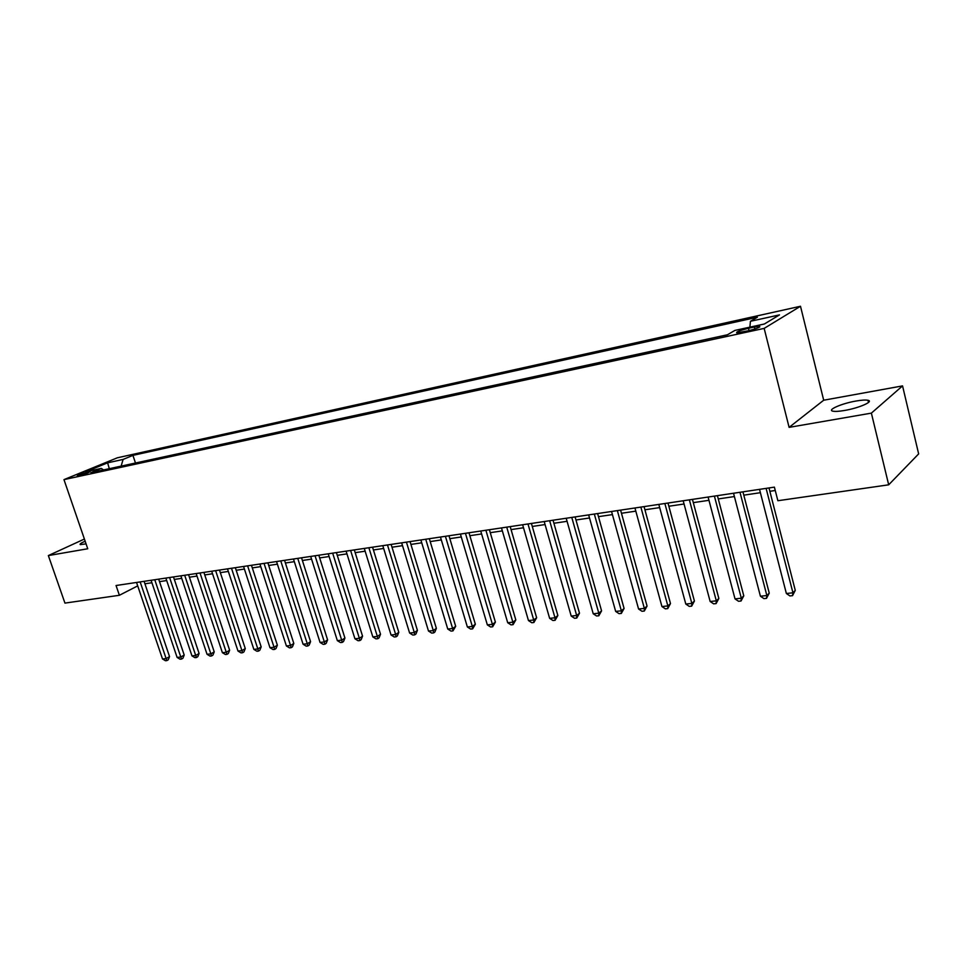 <?xml version="1.0" encoding="UTF-8"?>
<svg xmlns="http://www.w3.org/2000/svg" width="967" height="967" viewBox="0 0 967 967"><rect width="100%" height="100%" fill="white"/><g stroke="black" fill="none" stroke-linecap="round" stroke-linejoin="round"><path stroke-width="1.45" d="M85.144 541.206C81.047 543.007 79.415 544.143 80.261 544.614L86.063 543.877M844.626 410.455C859.01 408.05 874.168 401.414 867.967 400.29C865.634 399.806 861.633 400.048 855.952 401.039C841.774 403.457 826.797 409.96 832.841 411.156C835.089 411.64 839.005 411.41 844.626 410.455M78.931 475.667C85.519 473.903 89.23 472.537 90.088 471.545L88.408 471.775C81.857 473.528 78.146 474.894 77.263 475.885L78.931 475.667M800.495 306.261L117.345 457.802L63.967 479.62L764.16 328.393L800.495 306.261L823.691 400.217L789.108 427.366L871.376 413.127L902.549 385.893L823.691 400.217M902.549 385.893L918.65 453.898L888.685 484.818L871.376 413.127M888.685 484.818L777.879 500.725L774.398 487.138L116.052 585.519L119.388 595.285L137.701 585.881M754.369 326.991L748.434 328.284C739.755 330.46 735.875 331.983 736.781 332.841L747.914 330.859C756.678 328.659 760.582 327.136 759.627 326.278L754.369 326.991L754.876 328.985M103.578 469.926L101.257 468.415L90.958 472.658L727.462 334.763L734.872 330.424L764.377 323.993L779.475 314.891L750.44 321.286L757.379 317.212L132.926 455.372L123.111 459.422L121.129 466.118M101.257 468.415L85.712 471.799L107.615 462.83L123.111 459.422M84.407 539.042L48.35 555.578L64.946 603.106L119.388 595.285M48.35 555.578L87.743 548.76L63.967 479.62M789.108 427.366L764.16 328.393M144.905 583.778L151.916 582.75M159.507 581.626L166.699 580.563M174.338 579.426L181.723 578.339M189.411 577.202L197.002 576.078M204.738 574.93L212.535 573.769M220.331 572.621L228.345 571.437M236.178 570.276L244.409 569.055M252.302 567.895L260.764 566.638M268.705 565.465L277.396 564.172M285.398 562.987L294.331 561.67M302.381 560.485L311.555 559.119M319.666 557.923L329.094 556.521M337.265 555.312L346.96 553.886M355.179 552.665L365.139 551.19M373.419 549.969L383.657 548.458M391.998 547.213L402.514 545.666M410.915 544.421L421.733 542.813M430.194 541.568L441.315 539.924M449.836 538.655L461.271 536.963M469.853 535.694L481.614 533.953M490.257 532.672L502.357 530.883M511.06 529.602L523.498 527.752M532.273 526.459L545.062 524.561M553.91 523.256L567.073 521.31M575.969 519.992L589.519 517.986M598.488 516.656L612.425 514.601M621.467 513.259L635.803 511.144M644.916 509.79L659.675 507.602M668.862 506.249L684.056 504M693.303 502.635L708.956 500.314M718.276 498.936L734.4 496.555M743.792 495.164L760.388 492.699M769.853 491.296L775.268 490.499M749.884 327.148L750.44 321.286M135.477 463.012L132.926 455.372M107.615 462.83L109.295 468.681M766.118 488.383L792.94 592.807L786.364 593.496L759.53 489.362M768.995 487.948L795.273 590.378L792.94 592.807L792.529 595.66L789.906 595.938L786.364 593.496M795.273 590.378L792.529 595.66M739.985 492.288L766.855 595.539L760.413 596.216L733.53 493.243M742.934 491.84L769.248 593.134L766.855 595.539L766.505 598.355L763.942 598.621L760.413 596.216M769.248 593.134L766.505 598.355M714.408 496.107L741.314 598.222L735.017 598.887L708.098 497.05M717.417 495.66L743.78 595.829L741.314 598.222L741.036 601.003L738.522 601.269L735.017 598.887M743.78 595.829L741.036 601.003M689.374 499.842L716.317 600.845L710.153 601.498L683.198 500.773M692.445 499.383L718.844 598.464L716.317 600.845L716.1 603.589L713.634 603.843L710.153 601.498M718.844 598.464L716.1 603.589M664.861 503.505L691.84 603.42L685.796 604.049L658.817 504.411M667.992 503.045L694.415 601.051L691.84 603.42L691.671 606.128L689.253 606.382L685.796 604.049M694.415 601.051L691.671 606.128M640.867 507.095L667.859 605.934L661.936 606.551L634.944 507.977M644.058 506.623L670.494 603.577L667.859 605.934L667.75 608.606L665.381 608.859L661.936 606.551M670.494 603.577L667.75 608.606M617.357 510.612L644.36 608.4L638.571 609.005L611.555 511.47M620.596 510.129L647.056 606.055L644.36 608.4L644.312 611.047L641.991 611.277L638.571 609.005M647.056 606.055L644.312 611.047M594.33 514.045L621.346 610.818L615.665 611.41L588.649 514.891M597.618 513.562L624.09 608.485L621.346 610.818L621.334 613.429L619.061 613.658L615.665 611.41M624.09 608.485L621.334 613.429M571.775 517.418L598.791 613.175L593.218 613.767L566.203 518.252M575.111 516.922L601.571 610.878L598.791 613.175L598.827 615.761L596.603 615.991L593.218 613.767M601.571 610.878L598.827 615.761M549.655 520.717L576.67 615.495L571.207 616.076L544.203 521.539M553.039 520.222L579.499 613.211L576.67 615.495L576.755 618.058L574.579 618.276L571.207 616.076M579.499 613.211L576.755 618.058M527.982 523.957L554.985 617.78L549.631 618.336L522.639 524.767M531.415 523.449L557.862 615.495L554.985 617.78L555.118 620.294L552.979 620.524L549.631 618.336M557.862 615.495L555.118 620.294M506.732 527.136L533.724 620.004L528.466 620.56L501.486 527.922M510.201 526.616L536.637 617.744L533.724 620.004L533.893 622.494L531.802 622.724L528.466 620.56M536.637 617.744L533.893 622.494M485.893 530.254L512.861 622.192L507.711 622.736L480.744 531.016M489.399 529.723L515.822 619.944L512.861 622.192L513.078 624.658L511.023 624.875L507.711 622.736M515.822 619.944L513.078 624.658M465.453 533.3L492.408 624.344L487.344 624.875L460.413 534.062M468.995 532.781L495.394 622.107L492.408 624.344L492.662 626.785L490.632 626.991L487.344 624.875M495.394 622.107L492.662 626.785M445.412 536.298L472.331 626.447L467.363 626.967L440.456 537.036M448.978 535.766L475.353 624.235L472.331 626.447L472.621 628.864L470.639 629.07L467.363 626.967M475.353 624.235L472.621 628.864M425.734 539.235L452.629 628.514L447.757 629.034L420.875 539.973M429.336 538.704L455.687 626.314L452.629 628.514L452.955 630.895L451.009 631.1L447.757 629.034M455.687 626.314L452.955 630.895M406.43 542.124L433.289 630.544L428.502 631.052L401.656 542.838M410.056 541.58L436.371 628.357L433.289 630.544L433.651 632.902L431.741 633.107L428.502 631.052M436.371 628.357L434.884 632.019L433.651 632.902M387.477 544.953L414.299 632.539L409.609 633.034L382.799 545.654M391.139 544.409L417.418 630.363L414.299 632.539L414.698 634.872L412.824 635.065L409.609 633.034M417.418 630.363L415.943 634.001L414.698 634.872M368.874 547.733L395.66 634.497L391.043 634.981L364.281 548.422M372.561 547.189L398.803 632.333L395.66 634.497L396.083 636.806L394.246 636.987L391.043 634.981M398.803 632.333L397.34 635.935L396.083 636.806M350.61 550.465L377.348 636.419L372.827 636.89L346.101 551.142M354.321 549.909L380.527 634.267L377.348 636.419L377.807 638.703L376.006 638.885L372.827 636.89M380.527 634.267L379.076 637.833L377.807 638.703M332.672 553.148L359.361 638.305L354.925 638.764L328.248 553.813M336.407 552.592L362.565 636.165L359.361 638.305L359.857 640.565L358.08 640.746L354.925 638.764M362.565 636.165L361.138 639.707L359.857 640.565M315.061 555.783L341.702 640.154L337.338 640.613L310.709 556.424M318.82 555.215L344.929 638.039L341.702 640.154L342.221 642.39L340.481 642.572L337.338 640.613M344.929 638.039L343.515 641.544L342.221 642.39M297.751 558.37L324.344 641.979L320.053 642.426L293.472 558.999M301.535 557.802L327.595 639.864L324.344 641.979L324.9 644.191L323.183 644.373L320.053 642.426M327.595 639.864L326.193 643.345L324.9 644.191M280.756 560.908L307.288 643.768L303.07 644.215L276.55 561.537M284.552 560.34L310.564 641.665L307.288 643.768L307.869 645.956L306.176 646.137L303.07 644.215M310.564 641.665L309.174 645.11L307.869 645.956M264.051 563.398L290.535 645.521L286.389 645.956L259.918 564.015M267.859 562.83L293.811 643.442L290.535 645.521L291.127 647.697L289.471 647.866L286.389 645.956M293.811 643.442L292.445 646.863L291.127 647.697M247.625 565.852L274.048 647.249L269.974 647.685L243.563 566.457M251.456 565.284L277.36 645.182L274.048 647.249L274.676 649.401L273.045 649.57L269.974 647.685M277.36 645.182L276.006 648.567L274.676 649.401M231.488 568.27L257.851 648.954L253.85 649.377L227.499 568.862M235.344 567.689L261.175 646.899L257.851 648.954L258.503 651.081L256.908 651.25L253.85 649.377M261.175 646.899L259.833 650.259L258.503 651.081M215.629 570.639L241.931 650.622L237.991 651.045L211.7 571.219M219.485 570.059L245.267 648.579L241.931 650.622L242.596 652.725L241.025 652.894L237.991 651.045M245.267 648.579L243.938 651.915L242.596 652.725M200.024 572.972L226.266 652.266L222.386 652.677L196.168 573.54M203.904 572.391L229.626 650.235L226.266 652.266L226.967 654.357L225.408 654.514L222.386 652.677M229.626 650.235L228.297 653.535L226.967 654.357M184.685 575.256L210.854 653.885L207.047 654.284L180.889 575.824M188.577 574.676L214.227 651.867L210.854 653.885L211.58 655.952L210.057 656.109L207.047 654.284M214.227 651.867L212.921 655.143L211.58 655.952M169.6 577.517L195.709 655.481L191.962 655.868L165.865 578.073M173.492 576.936L199.093 653.462L195.709 655.481L196.446 657.524L194.947 657.681L191.962 655.868M199.093 653.462L197.8 656.714L196.446 657.524M154.756 579.729L180.805 657.04L177.106 657.427L151.082 580.285M158.673 579.148L184.201 655.046L180.805 657.04L181.554 659.059L180.08 659.216L177.106 657.427M184.201 655.046L182.92 658.261L181.554 659.059M140.155 581.916L166.131 658.575L162.504 658.962L136.54 582.448M144.083 581.324L169.539 656.593L166.131 658.575L166.904 660.582L165.454 660.739L162.504 658.962M169.539 656.593L168.27 659.784L166.904 660.582M749.026 330.605L748.434 328.284M868.499 402.453L867.967 400.29M759.796 326.955L759.627 326.278"/></g></svg>

